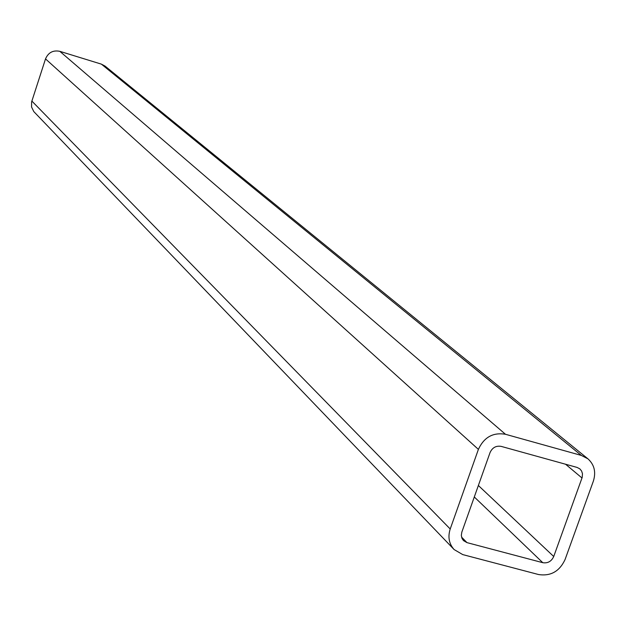 <?xml version="1.0" encoding="UTF-8"?>
<svg xmlns="http://www.w3.org/2000/svg" width="626" height="626" viewBox="0 0 626 626"><rect width="100%" height="100%" fill="white"/><g stroke="black" fill="none" stroke-linecap="round" stroke-linejoin="round"><path stroke-width="0.94" d="M454.108 549.55L33.788 111.577L31.566 107.015L31.621 101.889L45.518 58.899C48.312 52.498 53.077 49.978 59.822 51.332L101.404 64.142L105.058 66.09L587.931 458.827C594.356 464.672 596.163 472.106 593.362 481.128L565.075 559.519C559.527 571.397 550.677 576.397 538.524 574.527L462.731 554.589L454.108 549.55C449.006 543.791 447.707 536.936 450.211 528.993L478.397 449.382C484.031 437.222 493.053 432.19 505.472 434.28L581.358 455.438L587.931 458.827M577.055 467.419L579.825 468.858L581.577 470.979L582.47 473.647L582.235 477.278L553.728 556.506C551.443 561.405 547.789 563.463 542.781 562.688L466.98 542.625L463.498 540.606L462.058 538.532L461.315 535.394L461.839 532.084L490.041 452.598C492.349 447.598 496.066 445.532 501.176 446.385L577.055 467.419M101.404 64.142L581.358 455.438M31.856 101.06L450.211 528.993M45.518 58.899L478.397 449.382M59.822 51.332L505.472 434.28M565.575 464.242L582.008 477.998M478.366 485.494L553.728 556.506M474.297 496.974L542.781 562.688M461.55 537.092L466.98 542.625"/></g></svg>
